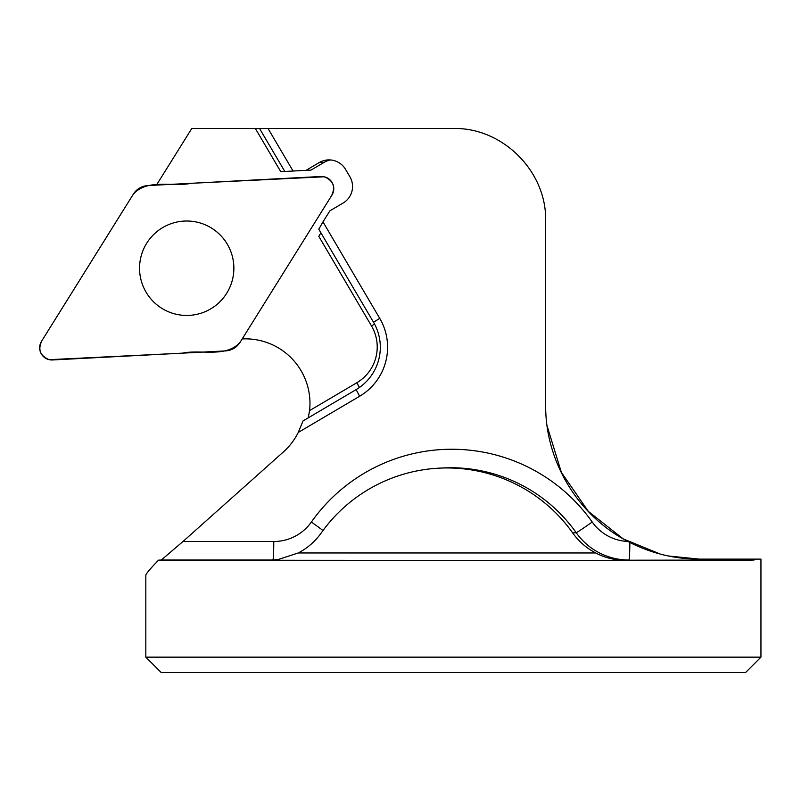 <?xml version="1.0" encoding="UTF-8"?>
<svg xmlns="http://www.w3.org/2000/svg" width="801" height="801" viewBox="0 0 801 801"><rect width="100%" height="100%" fill="white"/><g stroke="black" fill="none" stroke-linecap="round" stroke-linejoin="round"><path stroke-width="1.2" d="M158.498 657.15L145.832 657.15L145.832 575.268C145.872 573.927 150.097 568.89 158.498 560.169L731.794 560.66L754.101 560.019L755.243 559.118L760.95 559.118L760.95 657.15L158.498 657.15M547.013 425.671L561.361 472.36L588.314 511.378L623.248 538.903L660.164 554.022M668.825 556.044L699.443 559.118L755.243 559.118M156.445 185.121L191.789 128.47L453.396 128.47C502.708 127.439 546.693 171.424 545.661 220.746L545.661 405.336C545.261 461.366 578.142 515.774 627.924 541.476L629.836 542.467C651.844 553.561 675.043 559.108 699.443 559.118M173.877 560.279L271.599 560.169L278.317 559.468L298.252 552.97A64.681 64.591 -3 0 0 321.231 532.955A153.992 153.782 -3 0 1 572.675 532.915A64.681 64.591 -3 0 0 595.744 552.97C604.905 557.796 614.727 560.209 625.211 560.219L733.015 560.199M158.498 560.169L161.321 560.019L182.968 541.516L283.404 451.924A64.591 64.501 87 0 0 298.242 432.46L359.619 396.265A56.901 56.821 -93 0 0 379.734 318.367L373.516 322.242A49.211 49.141 87 0 1 356.125 389.616L303.058 420.915L298.242 432.46M242.202 338.933A64.591 64.501 87 0 1 309.576 410.613L308.225 417.872M255.339 128.47L280.761 171.684L293.066 171.034L268.025 128.47L293.066 171.034L311.008 170.092L324.245 162.293A19.224 19.194 87 0 1 330.503 159.95M306.032 170.353L319.259 162.553A19.224 19.194 87 0 1 345.541 169.361L349.887 176.731A19.224 19.194 -93 0 1 343.088 203.054L329.852 210.853L322.973 221.887L379.734 318.367M320.921 232.831L318.788 236.325L371.484 325.907A41.522 41.462 87 0 1 356.805 382.758L309.576 410.613M322.973 221.887L318.788 229.216L373.516 322.242M259.524 128.47L284.816 171.464M760.95 657.15L745.571 672.53L161.211 672.53L145.832 657.15M139.554 268.235A47.219 47.159 -93 0 0 189.186 315.384A47.219 47.159 -93 0 0 233.872 268.235A47.219 47.159 -93 0 0 184.24 221.076A47.219 47.159 -93 0 0 139.554 268.235M320.921 176.5L147.885 185.572A18.313 18.293 -93 0 0 133.336 194.152L41.522 341.296A12.205 12.195 -93 0 0 52.496 359.959L225.542 350.898A18.313 18.293 -93 0 0 240.09 342.307L331.904 195.174A12.205 12.195 -93 0 0 320.921 176.5M189.186 315.384A47.219 47.159 -93 0 0 233.802 265.762A47.219 47.159 -93 0 0 184.24 221.076A47.219 47.159 -93 0 0 139.624 270.698A47.219 47.159 -93 0 0 189.186 315.384L189.186 315.384M133.336 194.152L42.093 340.375C37.577 349.376 39.95 355.814 49.201 359.679L182.278 353.161C201.141 349.176 225.952 358.077 240.09 342.307L331.474 195.855C335.789 186.923 333.376 180.565 324.225 176.781L191.149 183.309C172.285 187.284 147.474 178.393 133.336 194.152M572.675 532.915L576.219 532.735A64.591 64.501 -93 0 0 628.875 560.019A18.453 0.961 90 0 0 629.836 542.467M438.898 468.174L442.803 467.964A153.782 153.572 87 0 1 576.219 532.735A18.453 0.521 144.8 0 0 592.219 522.022A172.235 171.995 -93 0 0 311.379 522.022A46.138 46.068 87 0 1 273.772 541.516L182.968 541.516M627.924 541.476A46.138 46.068 87 0 1 592.219 522.022M625.211 560.219L754.101 560.019M268.155 560.269L272.811 560.019A18.453 0.961 90 0 0 273.772 541.516M161.321 560.019L272.811 560.019A64.591 64.501 -93 0 0 273.872 560.009M322.983 530.532A18.453 0.601 35.2 0 0 311.379 522.022M319.259 162.553L324.245 162.293M359.619 396.265L356.125 389.616M371.484 325.907L374.548 324.075M356.805 382.758L359.459 387.464M595.744 552.97L298.252 552.97"/></g></svg>

